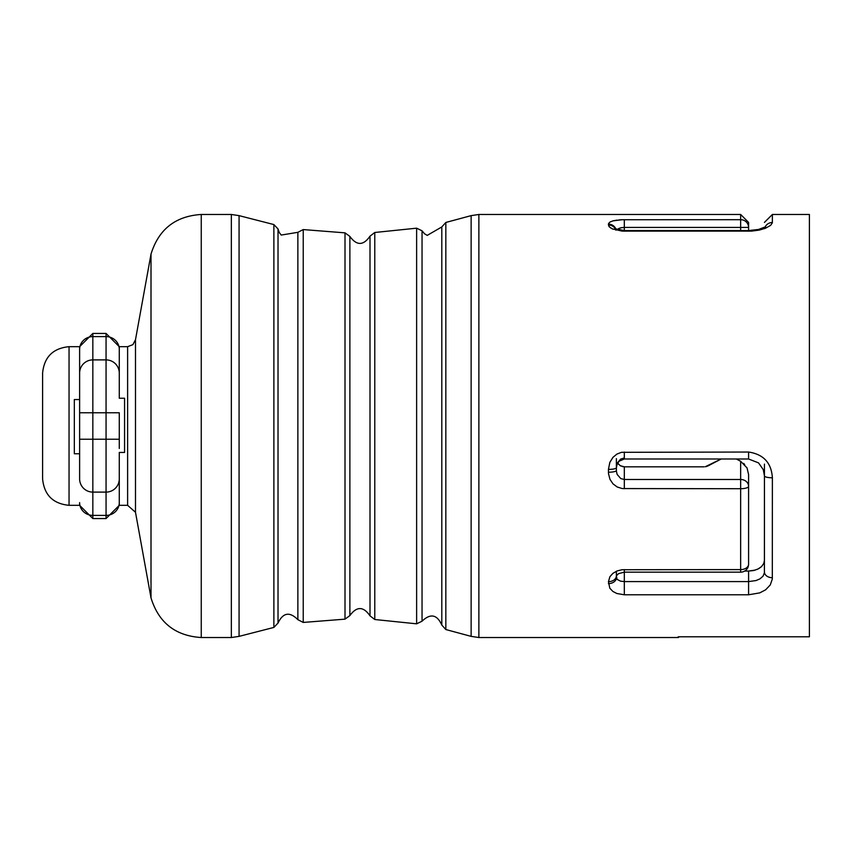 <?xml version="1.0" encoding="UTF-8"?>
<svg xmlns="http://www.w3.org/2000/svg" width="852" height="852" viewBox="0 0 852 852"><rect width="100%" height="100%" fill="white"/><g stroke="black" fill="none" stroke-linecap="round" stroke-linejoin="round"><path stroke-width="1.28" d="M759.633 568.103L757.023 569.456M755.096 570.137L748.588 571.053L753.541 570.542L757.929 569.061L761.464 566.676L763.807 563.406L764.446 560.286L764.446 464.116M617.487 462.838L620.597 459.111L624.314 457.929L624.314 458.994L619.095 461.22L617.114 464.17L616.379 467.769A7.934 1.629 180 0 1 608.445 469.399L609.819 462.423L612.939 457.375L616.869 454.105L621.47 452.316L748.588 452.039C763.488 454.265 771.422 462.849 772.381 477.791L772.317 579.019L770.283 584.93L765.607 589.829L759.696 592.896L748.588 594.781L624.314 594.781L616.88 593.514L612.939 591.48L609.819 588.242L608.445 581.66A7.934 5.836 -0 0 0 616.379 575.824L617.061 579.36L620.597 581.171L624.314 581.586L748.588 581.586L748.588 571.053L744.669 571.053M624.271 466.821L622.269 466.545M620.927 466.044L619.894 465.448M618.669 464.415L617.956 463.563M678.49 637.53L478.877 637.53L471.135 636.369L471.135 215.631L445.841 222.457L441.805 226.941L441.805 625.059C437.044 614.452 430.462 613.163 422.049 621.193L422.049 230.807L424.498 233.746L427.214 235.386L441.805 226.941M677.202 637.53L678.49 636.785L809.4 636.785L809.4 214.47L772.381 214.47L772.359 222.787L770.655 225.343L765.607 228.198L759.324 230.083L751.741 231.094L622.13 231.116L612.343 228.879L609.457 226.994L608.445 225.003A7.934 7.54 -0 0 1 615.975 230.157M622.184 219.72L618.914 219.912M617.082 220.104L613.163 220.817M612.801 220.924L609.957 222.063L608.498 223.693M608.85 226.249L609.617 227.154M610.916 228.123L613.142 229.231M608.445 225.003L608.52 223.639L609.904 222.095L612.971 220.87L622.045 219.731L740.654 219.688A7.934 7.732 0 0 1 748.588 227.42L748.588 222.404L748.588 231.18L748.588 230.562L624.314 230.562L624.314 231.18L624.314 230.562L614.824 228.645L615.889 230.136M748.588 474.564L747.034 467.908L748.588 474.564L748.588 552.426L748.588 486.364A7.934 2.354 180 0 1 740.654 488.707L622.248 488.569L617.199 486.993L612.982 483.84L609.957 479.325L608.498 473.605L608.445 469.399M608.445 581.66L609.904 576.687L612.971 573.3L617.104 570.947L622.045 569.732L740.654 569.605A7.934 5.389 0 0 0 748.588 564.216L748.588 552.426M707.831 466.012L721.186 458.994L705.254 466.747M744.669 464.5L743.604 463.403M706.116 466.608L706.862 466.406M704.093 466.821L624.314 466.821L624.314 479.484L740.654 479.484A7.934 6.869 0 0 1 748.588 486.364L748.588 564.216A7.934 7.934 0 0 1 740.654 572.15L624.314 572.15L624.314 594.781M617.647 463.094L620.245 465.682L624.314 466.821M740.654 572.15L740.654 461.273L747.034 467.908M740.654 461.273L736.32 458.994M273.875 627.434L273.875 224.566L278.018 228.943L278.018 623.057L273.875 627.434L239.071 636.369L231.339 637.53L201.253 637.53C175.374 635.88 158.621 622.652 151.006 597.87L151.006 254.13C158.621 229.348 175.374 216.131 201.253 214.47L201.253 637.53M127.619 505.321L127.619 346.679L119.28 346.679L119.28 398.235L124.573 398.235L124.573 452.444L119.28 452.444L119.28 505.321L127.619 505.321L135.489 512.276L151.006 597.87M278.018 623.057C283.045 612.567 289.659 611.438 297.87 619.67L297.87 232.33L281.224 235.056L279.275 232.564L278.018 228.943M345.007 619.148L345.007 232.852L303.227 229.571L303.227 622.429L345.007 619.148L349.874 615.591C356.7 606.177 363.41 606.262 370.002 615.836L370.002 236.164L374.773 232.489L416.628 228.176L422.049 230.807M764.446 227.473L764.446 228.634M621.651 227.633L624.314 227.42L620.703 227.825L617.221 229.614M618.541 228.613L620.703 227.825M772.381 222.489A7.934 7.636 180 0 0 764.617 228.581M608.445 224.129A7.934 7.572 0 0 1 615.921 229.177M303.227 622.429L297.87 619.67M748.588 594.781L748.588 581.586L755.99 580.563L759.931 578.881L763.051 576.154L764.404 572.778L764.446 475.853A7.934 1.938 -0 0 0 772.381 477.791M616.379 467.769L616.379 458.632L616.401 471.252L617.136 474.404L620.757 478.568L624.314 479.484L624.314 488.707M616.379 577.688L616.379 571.255L616.379 577.688A7.934 5.911 -0 0 1 608.445 583.599M772.381 577.72A7.934 5.687 180 0 1 764.446 572.033M616.379 470.485A7.934 1.736 180 0 1 608.445 472.221M79.619 456.406L79.619 439.217L79.619 456.406M119.28 452.444L119.28 478.888A13.217 13.217 0 0 1 106.063 492.105L92.836 492.105A13.217 13.217 0 0 1 79.619 478.888L79.619 373.112A13.217 13.217 0 0 1 92.836 359.895L106.063 359.895L106.063 333.452L119.28 346.679M79.619 384.082L79.619 346.679L69.044 346.679L69.044 505.321C52.984 503.756 44.166 494.948 42.6 478.888L42.6 373.112C44.166 357.052 52.984 348.244 69.044 346.679M79.619 478.888L79.619 467.918M79.619 465.661L79.619 448.471M79.619 386.339L79.619 403.528L79.619 386.339M119.28 448.471L119.28 412.783L92.836 412.783L92.836 439.217L106.063 439.217L106.063 359.895A13.217 13.217 0 0 1 119.28 373.112L119.28 398.235M106.063 333.452L92.836 333.452L92.836 336.604L106.063 336.604A13.217 12.769 0 0 1 119.28 349.384L119.28 386.339M119.28 478.888L119.28 477.535M119.28 465.661L119.28 502.616A13.217 12.769 0 0 1 106.063 515.396L106.063 439.217L119.28 439.217M79.619 399.556L74.326 399.556L74.326 453.765L79.619 453.765M79.619 439.217L92.836 439.217L92.836 518.548L79.619 505.321L79.619 502.616A13.217 12.769 0 0 0 92.836 515.396L106.063 515.396L106.063 518.548L119.28 505.321M740.654 230.562L740.654 214.47L478.877 214.47L478.877 637.53M273.875 224.566L239.071 215.631L239.071 636.369M231.339 637.53L231.339 214.47L201.253 214.47M151.006 254.13L135.489 339.724L135.489 512.276M345.007 232.852L349.874 236.409L349.874 615.591M374.773 232.489L374.773 619.51L416.628 623.824L416.628 228.176M445.841 222.457L445.841 629.543L471.135 636.369M748.588 227.42L624.314 227.42L624.314 230.562M624.314 219.688L624.314 227.42M748.588 457.929L748.588 452.039M748.588 458.983L624.314 458.994L624.314 452.039M624.314 569.605L624.314 572.15L618.531 573.652L616.379 575.824M79.619 349.384A13.217 12.769 0 0 1 92.836 336.604L92.836 412.783L79.619 412.783M119.28 373.112A13.217 13.217 0 0 0 106.063 359.895M92.836 359.895A13.217 13.217 0 0 0 79.619 373.112M349.874 236.409C356.7 245.823 363.41 245.738 370.002 236.164M772.381 214.47L764.446 222.404M764.659 228.56L765.628 226.76L758.482 229.476L748.588 230.562M740.654 214.47L748.588 222.404M239.071 215.631L231.339 214.47M478.877 214.47L471.135 215.631M135.489 339.724L132.912 344.655L127.619 346.679M303.227 229.571L297.87 232.33M374.773 619.51L370.002 615.836M416.628 623.824L422.049 621.193M445.841 629.543L441.805 625.059M764.446 475.853L763.264 469.644L758.568 462.902L748.588 458.994M624.239 458.994L622.95 459.132M92.836 518.548L106.063 518.548M92.836 333.452L79.619 346.679M79.619 505.321L69.044 505.321"/></g></svg>
